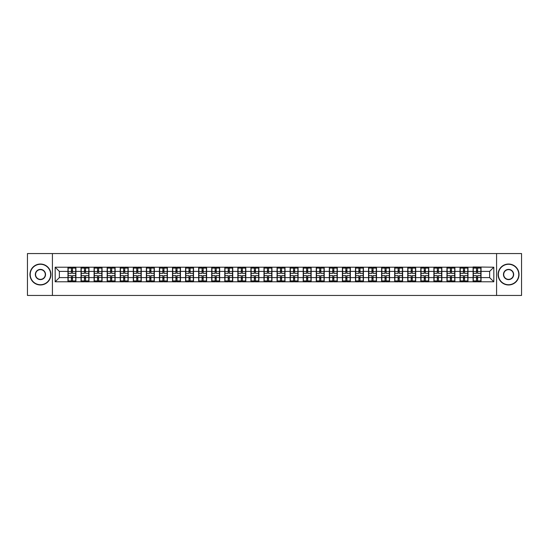 <?xml version="1.0" encoding="UTF-8"?>
<svg xmlns="http://www.w3.org/2000/svg" width="549" height="549" viewBox="0 0 549 549"><rect width="100%" height="100%" fill="white"/><g stroke="black" fill="none" stroke-linecap="round" stroke-linejoin="round"><path stroke-width="0.82" d="M496.584 295.444L521.55 295.444L521.55 253.556L496.584 253.556L496.584 295.444L52.416 295.444L52.416 253.556L27.45 253.556L27.45 295.444L52.416 295.444M496.584 253.556L52.416 253.556M489.633 277.602L489.633 271.398L481.048 271.398L481.048 277.602L489.633 277.602L493.819 281.788L493.819 267.212L473.087 266.958L473.087 271.398L467.974 271.398L467.974 277.602L473.087 277.602L473.087 271.398M493.819 281.788L55.181 281.788L55.181 267.212L67.952 267.212L67.952 271.398L59.367 271.398L59.367 277.602L67.952 277.602L67.952 271.398M473.087 267.212L67.952 267.212M473.087 277.602L473.087 281.788M467.974 277.602L467.974 281.788M467.974 267.212L467.974 271.398M454.908 277.602L460.021 277.602L460.021 271.398L454.908 271.398L454.908 281.788M460.021 277.602L460.021 281.788M460.021 267.212L460.021 271.398M454.908 267.212L454.908 271.398M441.842 277.602L446.948 277.602L446.948 271.398L441.842 271.398L441.842 281.788M446.948 277.602L446.948 281.788M446.948 267.212L446.948 271.398M441.842 267.212L441.842 271.398M428.769 277.602L433.882 277.602L433.882 271.398L428.769 271.398L428.769 281.788M433.882 277.602L433.882 281.788M433.882 267.212L433.882 271.398M428.769 267.212L428.769 271.398M415.703 277.602L420.809 277.602L420.809 271.398L415.703 271.398L415.703 281.788M420.809 277.602L420.809 281.788M420.809 267.212L420.809 271.398M415.703 267.212L415.703 271.398M402.63 277.602L407.742 277.602L407.742 271.398L402.63 271.398L402.63 281.788M407.742 277.602L407.742 281.788M407.742 267.212L407.742 271.398M402.63 267.212L402.63 271.398M389.564 277.602L394.676 277.602L394.676 271.398L389.564 271.398L389.564 281.788M394.676 277.602L394.676 281.788M394.676 267.212L394.676 271.398M389.564 267.212L389.564 271.398M376.497 277.602L381.603 277.602L381.603 271.398L376.497 271.398L376.497 281.788M381.603 277.602L381.603 281.788M381.603 267.212L381.603 271.398M376.497 267.212L376.497 271.398M363.424 277.602L368.537 277.602L368.537 271.398L363.424 271.398L363.424 281.788M368.537 277.602L368.537 281.788M368.537 267.212L368.537 271.398M363.424 267.212L363.424 271.398M350.358 277.602L355.471 277.602L355.471 271.398L350.358 271.398L350.358 281.788M355.471 277.602L355.471 281.788M355.471 267.212L355.471 271.398M350.358 267.212L350.358 271.398M337.292 277.602L342.398 277.602L342.398 271.398L337.292 271.398L337.292 281.788M342.398 277.602L342.398 281.788M342.398 267.212L342.398 271.398M337.292 267.212L337.292 271.398M324.219 277.602L329.331 277.602L329.331 271.398L324.219 271.398L324.219 281.788M329.331 277.602L329.331 281.788M329.331 267.212L329.331 271.398M324.219 267.212L324.219 271.398M311.153 277.602L316.258 277.602L316.258 271.398L311.153 271.398L311.153 281.788M316.258 277.602L316.258 281.788M316.258 267.212L316.258 271.398M311.153 267.212L311.153 271.398M298.08 277.602L303.192 277.602L303.192 271.398L298.08 271.398L298.08 281.788M303.192 277.602L303.192 281.788M303.192 267.212L303.192 271.398M298.08 267.212L298.08 271.398M285.013 277.602L290.126 277.602L290.126 271.398L285.013 271.398L285.013 281.788M290.126 277.602L290.126 281.788M290.126 267.212L290.126 271.398M285.013 267.212L285.013 271.398M271.947 277.602L277.053 277.602L277.053 271.398L271.947 271.398L271.947 281.788M277.053 277.602L277.053 281.788M277.053 267.212L277.053 271.398M271.947 267.212L271.947 271.398M258.874 277.602L263.987 277.602L263.987 271.398L258.874 271.398L258.874 281.788M263.987 277.602L263.987 281.788M263.987 267.212L263.987 271.398M258.874 267.212L258.874 271.398M245.808 277.602L250.92 277.602L250.92 271.398L245.808 271.398L245.808 281.788M250.92 277.602L250.92 281.788M250.92 267.212L250.92 271.398M245.808 267.212L245.808 271.398M232.742 277.602L237.847 277.602L237.847 271.398L232.742 271.398L232.742 281.788M237.847 277.602L237.847 281.788M237.847 267.212L237.847 271.398M232.742 267.212L232.742 271.398M219.669 277.602L224.781 277.602L224.781 271.398L219.669 271.398L219.669 281.788M224.781 277.602L224.781 281.788M224.781 267.212L224.781 271.398M219.669 267.212L219.669 271.398M206.602 277.602L211.708 277.602L211.708 271.398L206.602 271.398L206.602 281.788M211.708 277.602L211.708 281.788M211.708 267.212L211.708 271.398M206.602 267.212L206.602 271.398M193.529 277.602L198.642 277.602L198.642 271.398L193.529 271.398L193.529 281.788M198.642 277.602L198.642 281.788M198.642 267.212L198.642 271.398M193.529 267.212L193.529 271.398M180.463 277.602L185.576 277.602L185.576 271.398L180.463 271.398L180.463 281.788M185.576 277.602L185.576 281.788M185.576 267.212L185.576 271.398M180.463 267.212L180.463 271.398M167.397 277.602L172.503 277.602L172.503 271.398L167.397 271.398L167.397 281.788M172.503 277.602L172.503 281.788M172.503 267.212L172.503 271.398M167.397 267.212L167.397 271.398M154.324 277.602L159.436 277.602L159.436 271.398L154.324 271.398L154.324 281.788M159.436 277.602L159.436 281.788M159.436 267.212L159.436 271.398M154.324 267.212L154.324 271.398M141.258 277.602L146.37 277.602L146.37 271.398L141.258 271.398L141.258 281.788M146.37 277.602L146.37 281.788M146.37 267.212L146.37 271.398M141.258 267.212L141.258 271.398M128.192 277.602L133.297 277.602L133.297 271.398L128.192 271.398L128.192 281.788M133.297 277.602L133.297 281.788M133.297 267.212L133.297 271.398M128.192 267.212L128.192 271.398M115.118 277.602L120.231 277.602L120.231 271.398L115.118 271.398L115.118 281.788M120.231 277.602L120.231 281.788M120.231 267.212L120.231 271.398M115.118 267.212L115.118 271.398M102.052 277.602L107.158 277.602L107.158 271.398L102.052 271.398L102.052 281.788M107.158 277.602L107.158 281.788M107.158 267.212L107.158 271.398M102.052 267.212L102.052 271.398M88.979 277.602L94.092 277.602L94.092 271.398L88.979 271.398L88.979 281.788M94.092 277.602L94.092 281.788M94.092 267.212L94.092 271.398M88.979 267.212L88.979 271.398M75.913 277.602L81.026 277.602L81.026 271.398L75.913 271.398L75.913 281.788M81.026 277.602L81.026 281.788M81.026 267.212L81.026 271.398M75.913 267.212L75.913 271.398M67.952 277.602L67.952 281.788M59.367 277.602L55.181 281.788M55.181 267.212L59.367 271.398M481.048 277.602L481.048 281.788M481.048 267.212L481.048 271.398M493.819 267.212L489.633 271.398M75.707 275.632L75.707 281.829L72.482 281.829L72.482 275.632L75.707 275.632L75.707 267.171L72.482 267.171L72.482 268.09L75.707 268.09M68.165 271.529L71.391 271.529L71.391 267.171L68.165 267.171L68.165 275.632L71.391 275.632L71.391 281.829L68.165 281.829L68.165 280.91L71.391 280.91M71.391 270.321L72.482 270.321M72.482 268.214L71.391 268.214M71.391 271.535L72.482 271.535M71.391 271.529L71.391 273.368L68.165 273.368M68.165 268.09L71.391 268.09M71.391 277.465L72.482 277.465M71.391 280.786L72.482 280.786M71.391 278.679L72.482 278.679M68.165 275.632L68.165 280.91M72.482 280.91L75.707 280.91M72.482 268.09L72.482 273.368L75.707 273.368M88.773 275.632L88.773 281.829L85.548 281.829L85.548 275.632L88.773 275.632L88.773 267.171L85.548 267.171L85.548 268.09L88.773 268.09M81.231 271.529L84.457 271.529L84.457 267.171L81.231 267.171L81.231 275.632L84.457 275.632L84.457 281.829L81.231 281.829L81.231 280.91L84.457 280.91M84.457 270.321L85.548 270.321M85.548 268.214L84.457 268.214M84.457 271.535L85.548 271.535M84.457 271.529L84.457 273.368L81.231 273.368M81.231 268.09L84.457 268.09M84.457 277.465L85.548 277.465M84.457 280.786L85.548 280.786M84.457 278.679L85.548 278.679M81.231 275.632L81.231 280.91M85.548 280.91L88.773 280.91M85.548 268.09L85.548 273.368L88.773 273.368M101.84 275.632L101.84 281.829L98.614 281.829L98.614 275.632L101.84 275.632L101.84 267.171L98.614 267.171L98.614 268.09L101.84 268.09M94.304 271.529L97.53 271.529L97.53 267.171L94.304 267.171L94.304 275.632L97.53 275.632L97.53 281.829L94.304 281.829L94.304 280.91L97.53 280.91M97.53 270.321L98.614 270.321M98.614 268.214L97.53 268.214M97.53 271.535L98.614 271.535M97.53 271.529L97.53 273.368L94.304 273.368M94.304 268.09L97.53 268.09M97.53 277.465L98.614 277.465M97.53 280.786L98.614 280.786M97.53 278.679L98.614 278.679M94.304 275.632L94.304 280.91M98.614 280.91L101.84 280.91M98.614 268.09L98.614 273.368L101.84 273.368M114.913 275.632L114.913 281.829L111.687 281.829L111.687 275.632L114.913 275.632L114.913 267.171L111.687 267.171L111.687 268.09L114.913 268.09M107.371 271.529L110.596 271.529L110.596 267.171L107.371 267.171L107.371 275.632L110.596 275.632L110.596 281.829L107.371 281.829L107.371 280.91L110.596 280.91M110.596 270.321L111.687 270.321M111.687 268.214L110.596 268.214M110.596 271.535L111.687 271.535M110.596 271.529L110.596 273.368L107.371 273.368M107.371 268.09L110.596 268.09M110.596 277.465L111.687 277.465M110.596 280.786L111.687 280.786M110.596 278.679L111.687 278.679M107.371 275.632L107.371 280.91M111.687 280.91L114.913 280.91M111.687 268.09L111.687 273.368L114.913 273.368M127.979 275.632L127.979 281.829L124.753 281.829L124.753 275.632L127.979 275.632L127.979 267.171L124.753 267.171L124.753 268.09L127.979 268.09M120.437 271.529L123.662 271.529L123.662 267.171L120.437 267.171L120.437 275.632L123.662 275.632L123.662 281.829L120.437 281.829L120.437 280.91L123.662 280.91M123.662 270.321L124.753 270.321M124.753 268.214L123.662 268.214M123.662 271.535L124.753 271.535M123.662 271.529L123.662 273.368L120.437 273.368M120.437 268.09L123.662 268.09M123.662 277.465L124.753 277.465M123.662 280.786L124.753 280.786M123.662 278.679L124.753 278.679M120.437 275.632L120.437 280.91M124.753 280.91L127.979 280.91M124.753 268.09L124.753 273.368L127.979 273.368M141.045 275.632L141.045 281.829L137.82 281.829L137.82 275.632L141.045 275.632L141.045 267.171L137.82 267.171L137.82 268.09L141.045 268.09M133.51 271.529L136.735 271.529L136.735 267.171L133.51 267.171L133.51 275.632L136.735 275.632L136.735 281.829L133.51 281.829L133.51 280.91L136.735 280.91M136.735 270.321L137.82 270.321M137.82 268.214L136.735 268.214M136.735 271.535L137.82 271.535M136.735 271.529L136.735 273.368L133.51 273.368M133.51 268.09L136.735 268.09M136.735 277.465L137.82 277.465M136.735 280.786L137.82 280.786M136.735 278.679L137.82 278.679M133.51 275.632L133.51 280.91M137.82 280.91L141.045 280.91M137.82 268.09L137.82 273.368L141.045 273.368M40.434 284.718A10.218 10.218 0 0 0 50.652 274.5A10.218 10.218 0 0 0 40.434 264.282A10.218 10.218 0 0 0 30.216 274.5A10.218 10.218 0 0 0 40.434 284.718M40.434 264.028A10.472 10.472 0 0 1 50.906 274.5A10.472 10.472 0 0 1 40.434 284.972A10.472 10.472 0 0 1 29.962 274.5A10.472 10.472 0 0 1 40.434 264.028M40.434 279.613A5.113 5.113 0 0 1 35.328 274.5A5.113 5.113 0 0 1 40.434 269.387A5.113 5.113 0 0 1 45.546 274.5A5.113 5.113 0 0 1 40.434 279.613M40.434 269.641A4.859 4.859 0 0 0 35.575 274.5A4.859 4.859 0 0 0 40.434 279.359A4.859 4.859 0 0 0 45.293 274.5A4.859 4.859 0 0 0 40.434 269.641M508.566 284.718A10.218 10.218 0 0 0 518.784 274.5A10.218 10.218 0 0 0 508.566 264.282A10.218 10.218 0 0 0 498.348 274.5A10.218 10.218 0 0 0 508.566 284.718M508.566 264.028A10.472 10.472 0 0 1 519.038 274.5A10.472 10.472 0 0 1 508.566 284.972A10.472 10.472 0 0 1 498.094 274.5A10.472 10.472 0 0 1 508.566 264.028M508.566 279.613A5.113 5.113 0 0 1 503.454 274.5A5.113 5.113 0 0 1 508.566 269.387A5.113 5.113 0 0 1 513.672 274.5A5.113 5.113 0 0 1 508.566 279.613M508.566 269.641A4.859 4.859 0 0 0 503.708 274.5A4.859 4.859 0 0 0 508.566 279.359A4.859 4.859 0 0 0 513.425 274.5A4.859 4.859 0 0 0 508.566 269.641M154.118 275.632L154.118 281.829L150.893 281.829L150.893 275.632L154.118 275.632L154.118 267.171L150.893 267.171L150.893 268.09L154.118 268.09M146.576 271.529L149.802 271.529L149.802 267.171L146.576 267.171L146.576 275.632L149.802 275.632L149.802 281.829L146.576 281.829L146.576 280.91L149.802 280.91M149.802 270.321L150.893 270.321M150.893 268.214L149.802 268.214M149.802 271.535L150.893 271.535M149.802 271.529L149.802 273.368L146.576 273.368M146.576 268.09L149.802 268.09M149.802 277.465L150.893 277.465M149.802 280.786L150.893 280.786M149.802 278.679L150.893 278.679M146.576 275.632L146.576 280.91M150.893 280.91L154.118 280.91M150.893 268.09L150.893 273.368L154.118 273.368M167.184 275.632L167.184 281.829L163.959 281.829L163.959 275.632L167.184 275.632L167.184 267.171L163.959 267.171L163.959 268.09L167.184 268.09M159.642 271.529L162.868 271.529L162.868 267.171L159.642 267.171L159.642 275.632L162.868 275.632L162.868 281.829L159.642 281.829L159.642 280.91L162.868 280.91M162.868 270.321L163.959 270.321M163.959 268.214L162.868 268.214M162.868 271.535L163.959 271.535M162.868 271.529L162.868 273.368L159.642 273.368M159.642 268.09L162.868 268.09M162.868 277.465L163.959 277.465M162.868 280.786L163.959 280.786M162.868 278.679L163.959 278.679M159.642 275.632L159.642 280.91M163.959 280.91L167.184 280.91M163.959 268.09L163.959 273.368L167.184 273.368M180.257 275.632L180.257 281.829L177.032 281.829L177.032 275.632L180.257 275.632L180.257 267.171L177.032 267.171L177.032 268.09L180.257 268.09M172.715 271.529L175.941 271.529L175.941 267.171L172.715 267.171L172.715 275.632L175.941 275.632L175.941 281.829L172.715 281.829L172.715 280.91L175.941 280.91M175.941 270.321L177.032 270.321M177.032 268.214L175.941 268.214M175.941 271.535L177.032 271.535M175.941 271.529L175.941 273.368L172.715 273.368M172.715 268.09L175.941 268.09M175.941 277.465L177.032 277.465M175.941 280.786L177.032 280.786M175.941 278.679L177.032 278.679M172.715 275.632L172.715 280.91M177.032 280.91L180.257 280.91M177.032 268.09L177.032 273.368L180.257 273.368M193.323 275.632L193.323 281.829L190.098 281.829L190.098 275.632L193.323 275.632L193.323 267.171L190.098 267.171L190.098 268.09L193.323 268.09M185.782 271.529L189.007 271.529L189.007 267.171L185.782 267.171L185.782 275.632L189.007 275.632L189.007 281.829L185.782 281.829L185.782 280.91L189.007 280.91M189.007 270.321L190.098 270.321M190.098 268.214L189.007 268.214M189.007 271.535L190.098 271.535M189.007 271.529L189.007 273.368L185.782 273.368M185.782 268.09L189.007 268.09M189.007 277.465L190.098 277.465M189.007 280.786L190.098 280.786M189.007 278.679L190.098 278.679M185.782 275.632L185.782 280.91M190.098 280.91L193.323 280.91M190.098 268.09L190.098 273.368L193.323 273.368M206.39 275.632L206.39 281.829L203.164 281.829L203.164 275.632L206.39 275.632L206.39 267.171L203.164 267.171L203.164 268.09L206.39 268.09M198.855 271.529L202.08 271.529L202.08 267.171L198.855 267.171L198.855 275.632L202.08 275.632L202.08 281.829L198.855 281.829L198.855 280.91L202.08 280.91M202.08 270.321L203.164 270.321M203.164 268.214L202.08 268.214M202.08 271.535L203.164 271.535M202.08 271.529L202.08 273.368L198.855 273.368M198.855 268.09L202.08 268.09M202.08 277.465L203.164 277.465M202.08 280.786L203.164 280.786M202.08 278.679L203.164 278.679M198.855 275.632L198.855 280.91M203.164 280.91L206.39 280.91M203.164 268.09L203.164 273.368L206.39 273.368M219.463 275.632L219.463 281.829L216.237 281.829L216.237 275.632L219.463 275.632L219.463 267.171L216.237 267.171L216.237 268.09L219.463 268.09M211.921 271.529L215.146 271.529L215.146 267.171L211.921 267.171L211.921 275.632L215.146 275.632L215.146 281.829L211.921 281.829L211.921 280.91L215.146 280.91M215.146 270.321L216.237 270.321M216.237 268.214L215.146 268.214M215.146 271.535L216.237 271.535M215.146 271.529L215.146 273.368L211.921 273.368M211.921 268.09L215.146 268.09M215.146 277.465L216.237 277.465M215.146 280.786L216.237 280.786M215.146 278.679L216.237 278.679M211.921 275.632L211.921 280.91M216.237 280.91L219.463 280.91M216.237 268.09L216.237 273.368L219.463 273.368M232.529 275.632L232.529 281.829L229.304 281.829L229.304 275.632L232.529 275.632L232.529 267.171L229.304 267.171L229.304 268.09L232.529 268.09M224.987 271.529L228.212 271.529L228.212 267.171L224.987 267.171L224.987 275.632L228.212 275.632L228.212 281.829L224.987 281.829L224.987 280.91L228.212 280.91M228.212 270.321L229.304 270.321M229.304 268.214L228.212 268.214M228.212 271.535L229.304 271.535M228.212 271.529L228.212 273.368L224.987 273.368M224.987 268.09L228.212 268.09M228.212 277.465L229.304 277.465M228.212 280.786L229.304 280.786M228.212 278.679L229.304 278.679M224.987 275.632L224.987 280.91M229.304 280.91L232.529 280.91M229.304 268.09L229.304 273.368L232.529 273.368M245.595 275.632L245.595 281.829L242.37 281.829L242.37 275.632L245.595 275.632L245.595 267.171L242.37 267.171L242.37 268.09L245.595 268.09M238.06 271.529L241.286 271.529L241.286 267.171L238.06 267.171L238.06 275.632L241.286 275.632L241.286 281.829L238.06 281.829L238.06 280.91L241.286 280.91M241.286 270.321L242.37 270.321M242.37 268.214L241.286 268.214M241.286 271.535L242.37 271.535M241.286 271.529L241.286 273.368L238.06 273.368M238.06 268.09L241.286 268.09M241.286 277.465L242.37 277.465M241.286 280.786L242.37 280.786M241.286 278.679L242.37 278.679M238.06 275.632L238.06 280.91M242.37 280.91L245.595 280.91M242.37 268.09L242.37 273.368L245.595 273.368M258.668 275.632L258.668 281.829L255.443 281.829L255.443 275.632L258.668 275.632L258.668 267.171L255.443 267.171L255.443 268.09L258.668 268.09M251.126 271.529L254.352 271.529L254.352 267.171L251.126 267.171L251.126 275.632L254.352 275.632L254.352 281.829L251.126 281.829L251.126 280.91L254.352 280.91M254.352 270.321L255.443 270.321M255.443 268.214L254.352 268.214M254.352 271.535L255.443 271.535M254.352 271.529L254.352 273.368L251.126 273.368M251.126 268.09L254.352 268.09M254.352 277.465L255.443 277.465M254.352 280.786L255.443 280.786M254.352 278.679L255.443 278.679M251.126 275.632L251.126 280.91M255.443 280.91L258.668 280.91M255.443 268.09L255.443 273.368L258.668 273.368M271.734 275.632L271.734 281.829L268.509 281.829L268.509 275.632L271.734 275.632L271.734 267.171L268.509 267.171L268.509 268.09L271.734 268.09M264.193 271.529L267.418 271.529L267.418 267.171L264.193 267.171L264.193 275.632L267.418 275.632L267.418 281.829L264.193 281.829L264.193 280.91L267.418 280.91M267.418 270.321L268.509 270.321M268.509 268.214L267.418 268.214M267.418 271.535L268.509 271.535M267.418 271.529L267.418 273.368L264.193 273.368M264.193 268.09L267.418 268.09M267.418 277.465L268.509 277.465M267.418 280.786L268.509 280.786M267.418 278.679L268.509 278.679M264.193 275.632L264.193 280.91M268.509 280.91L271.734 280.91M268.509 268.09L268.509 273.368L271.734 273.368M284.807 275.632L284.807 281.829L281.582 281.829L281.582 275.632L284.807 275.632L284.807 267.171L281.582 267.171L281.582 268.09L284.807 268.09M277.266 271.529L280.491 271.529L280.491 267.171L277.266 267.171L277.266 275.632L280.491 275.632L280.491 281.829L277.266 281.829L277.266 280.91L280.491 280.91M280.491 270.321L281.582 270.321M281.582 268.214L280.491 268.214M280.491 271.535L281.582 271.535M280.491 271.529L280.491 273.368L277.266 273.368M277.266 268.09L280.491 268.09M280.491 277.465L281.582 277.465M280.491 280.786L281.582 280.786M280.491 278.679L281.582 278.679M277.266 275.632L277.266 280.91M281.582 280.91L284.807 280.91M281.582 268.09L281.582 273.368L284.807 273.368M297.874 275.632L297.874 281.829L294.648 281.829L294.648 275.632L297.874 275.632L297.874 267.171L294.648 267.171L294.648 268.09L297.874 268.09M290.332 271.529L293.557 271.529L293.557 267.171L290.332 267.171L290.332 275.632L293.557 275.632L293.557 281.829L290.332 281.829L290.332 280.91L293.557 280.91M293.557 270.321L294.648 270.321M294.648 268.214L293.557 268.214M293.557 271.535L294.648 271.535M293.557 271.529L293.557 273.368L290.332 273.368M290.332 268.09L293.557 268.09M293.557 277.465L294.648 277.465M293.557 280.786L294.648 280.786M293.557 278.679L294.648 278.679M290.332 275.632L290.332 280.91M294.648 280.91L297.874 280.91M294.648 268.09L294.648 273.368L297.874 273.368M310.94 275.632L310.94 281.829L307.714 281.829L307.714 275.632L310.94 275.632L310.94 267.171L307.714 267.171L307.714 268.09L310.94 268.09M303.405 271.529L306.63 271.529L306.63 267.171L303.405 267.171L303.405 275.632L306.63 275.632L306.63 281.829L303.405 281.829L303.405 280.91L306.63 280.91M306.63 270.321L307.714 270.321M307.714 268.214L306.63 268.214M306.63 271.535L307.714 271.535M306.63 271.529L306.63 273.368L303.405 273.368M303.405 268.09L306.63 268.09M306.63 277.465L307.714 277.465M306.63 280.786L307.714 280.786M306.63 278.679L307.714 278.679M303.405 275.632L303.405 280.91M307.714 280.91L310.94 280.91M307.714 268.09L307.714 273.368L310.94 273.368M324.013 275.632L324.013 281.829L320.788 281.829L320.788 275.632L324.013 275.632L324.013 267.171L320.788 267.171L320.788 268.09L324.013 268.09M316.471 271.529L319.696 271.529L319.696 267.171L316.471 267.171L316.471 275.632L319.696 275.632L319.696 281.829L316.471 281.829L316.471 280.91L319.696 280.91M319.696 270.321L320.788 270.321M320.788 268.214L319.696 268.214M319.696 271.535L320.788 271.535M319.696 271.529L319.696 273.368L316.471 273.368M316.471 268.09L319.696 268.09M319.696 277.465L320.788 277.465M319.696 280.786L320.788 280.786M319.696 278.679L320.788 278.679M316.471 275.632L316.471 280.91M320.788 280.91L324.013 280.91M320.788 268.09L320.788 273.368L324.013 273.368M337.079 275.632L337.079 281.829L333.854 281.829L333.854 275.632L337.079 275.632L337.079 267.171L333.854 267.171L333.854 268.09L337.079 268.09M329.537 271.529L332.763 271.529L332.763 267.171L329.537 267.171L329.537 275.632L332.763 275.632L332.763 281.829L329.537 281.829L329.537 280.91L332.763 280.91M332.763 270.321L333.854 270.321M333.854 268.214L332.763 268.214M332.763 271.535L333.854 271.535M332.763 271.529L332.763 273.368L329.537 273.368M329.537 268.09L332.763 268.09M332.763 277.465L333.854 277.465M332.763 280.786L333.854 280.786M332.763 278.679L333.854 278.679M329.537 275.632L329.537 280.91M333.854 280.91L337.079 280.91M333.854 268.09L333.854 273.368L337.079 273.368M350.145 275.632L350.145 281.829L346.92 281.829L346.92 275.632L350.145 275.632L350.145 267.171L346.92 267.171L346.92 268.09L350.145 268.09M342.61 271.529L345.836 271.529L345.836 267.171L342.61 267.171L342.61 275.632L345.836 275.632L345.836 281.829L342.61 281.829L342.61 280.91L345.836 280.91M345.836 270.321L346.92 270.321M346.92 268.214L345.836 268.214M345.836 271.535L346.92 271.535M345.836 271.529L345.836 273.368L342.61 273.368M342.61 268.09L345.836 268.09M345.836 277.465L346.92 277.465M345.836 280.786L346.92 280.786M345.836 278.679L346.92 278.679M342.61 275.632L342.61 280.91M346.92 280.91L350.145 280.91M346.92 268.09L346.92 273.368L350.145 273.368M363.218 275.632L363.218 281.829L359.993 281.829L359.993 275.632L363.218 275.632L363.218 267.171L359.993 267.171L359.993 268.09L363.218 268.09M355.677 271.529L358.902 271.529L358.902 267.171L355.677 267.171L355.677 275.632L358.902 275.632L358.902 281.829L355.677 281.829L355.677 280.91L358.902 280.91M358.902 270.321L359.993 270.321M359.993 268.214L358.902 268.214M358.902 271.535L359.993 271.535M358.902 271.529L358.902 273.368L355.677 273.368M355.677 268.09L358.902 268.09M358.902 277.465L359.993 277.465M358.902 280.786L359.993 280.786M358.902 278.679L359.993 278.679M355.677 275.632L355.677 280.91M359.993 280.91L363.218 280.91M359.993 268.09L359.993 273.368L363.218 273.368M376.285 275.632L376.285 281.829L373.059 281.829L373.059 275.632L376.285 275.632L376.285 267.171L373.059 267.171L373.059 268.09L376.285 268.09M368.743 271.529L371.968 271.529L371.968 267.171L368.743 267.171L368.743 275.632L371.968 275.632L371.968 281.829L368.743 281.829L368.743 280.91L371.968 280.91M371.968 270.321L373.059 270.321M373.059 268.214L371.968 268.214M371.968 271.535L373.059 271.535M371.968 271.529L371.968 273.368L368.743 273.368M368.743 268.09L371.968 268.09M371.968 277.465L373.059 277.465M371.968 280.786L373.059 280.786M371.968 278.679L373.059 278.679M368.743 275.632L368.743 280.91M373.059 280.91L376.285 280.91M373.059 268.09L373.059 273.368L376.285 273.368M389.358 275.632L389.358 281.829L386.132 281.829L386.132 275.632L389.358 275.632L389.358 267.171L386.132 267.171L386.132 268.09L389.358 268.09M381.816 271.529L385.041 271.529L385.041 267.171L381.816 267.171L381.816 275.632L385.041 275.632L385.041 281.829L381.816 281.829L381.816 280.91L385.041 280.91M385.041 270.321L386.132 270.321M386.132 268.214L385.041 268.214M385.041 271.535L386.132 271.535M385.041 271.529L385.041 273.368L381.816 273.368M381.816 268.09L385.041 268.09M385.041 277.465L386.132 277.465M385.041 280.786L386.132 280.786M385.041 278.679L386.132 278.679M381.816 275.632L381.816 280.91M386.132 280.91L389.358 280.91M386.132 268.09L386.132 273.368L389.358 273.368M402.424 275.632L402.424 281.829L399.198 281.829L399.198 275.632L402.424 275.632L402.424 267.171L399.198 267.171L399.198 268.09L402.424 268.09M394.882 271.529L398.107 271.529L398.107 267.171L394.882 267.171L394.882 275.632L398.107 275.632L398.107 281.829L394.882 281.829L394.882 280.91L398.107 280.91M398.107 270.321L399.198 270.321M399.198 268.214L398.107 268.214M398.107 271.535L399.198 271.535M398.107 271.529L398.107 273.368L394.882 273.368M394.882 268.09L398.107 268.09M398.107 277.465L399.198 277.465M398.107 280.786L399.198 280.786M398.107 278.679L399.198 278.679M394.882 275.632L394.882 280.91M399.198 280.91L402.424 280.91M399.198 268.09L399.198 273.368L402.424 273.368M415.49 275.632L415.49 281.829L412.265 281.829L412.265 275.632L415.49 275.632L415.49 267.171L412.265 267.171L412.265 268.09L415.49 268.09M407.955 271.529L411.18 271.529L411.18 267.171L407.955 267.171L407.955 275.632L411.18 275.632L411.18 281.829L407.955 281.829L407.955 280.91L411.18 280.91M411.18 270.321L412.265 270.321M412.265 268.214L411.18 268.214M411.18 271.535L412.265 271.535M411.18 271.529L411.18 273.368L407.955 273.368M407.955 268.09L411.18 268.09M411.18 277.465L412.265 277.465M411.18 280.786L412.265 280.786M411.18 278.679L412.265 278.679M407.955 275.632L407.955 280.91M412.265 280.91L415.49 280.91M412.265 268.09L412.265 273.368L415.49 273.368M428.563 275.632L428.563 281.829L425.338 281.829L425.338 275.632L428.563 275.632L428.563 267.171L425.338 267.171L425.338 268.09L428.563 268.09M421.021 271.529L424.247 271.529L424.247 267.171L421.021 267.171L421.021 275.632L424.247 275.632L424.247 281.829L421.021 281.829L421.021 280.91L424.247 280.91M424.247 270.321L425.338 270.321M425.338 268.214L424.247 268.214M424.247 271.535L425.338 271.535M424.247 271.529L424.247 273.368L421.021 273.368M421.021 268.09L424.247 268.09M424.247 277.465L425.338 277.465M424.247 280.786L425.338 280.786M424.247 278.679L425.338 278.679M421.021 275.632L421.021 280.91M425.338 280.91L428.563 280.91M425.338 268.09L425.338 273.368L428.563 273.368M441.629 275.632L441.629 281.829L438.404 281.829L438.404 275.632L441.629 275.632L441.629 267.171L438.404 267.171L438.404 268.09L441.629 268.09M434.087 271.529L437.313 271.529L437.313 267.171L434.087 267.171L434.087 275.632L437.313 275.632L437.313 281.829L434.087 281.829L434.087 280.91L437.313 280.91M437.313 270.321L438.404 270.321M438.404 268.214L437.313 268.214M437.313 271.535L438.404 271.535M437.313 271.529L437.313 273.368L434.087 273.368M434.087 268.09L437.313 268.09M437.313 277.465L438.404 277.465M437.313 280.786L438.404 280.786M437.313 278.679L438.404 278.679M434.087 275.632L434.087 280.91M438.404 280.91L441.629 280.91M438.404 268.09L438.404 273.368L441.629 273.368M454.696 275.632L454.696 281.829L451.47 281.829L451.47 275.632L454.696 275.632L454.696 267.171L451.47 267.171L451.47 268.09L454.696 268.09M447.161 271.529L450.386 271.529L450.386 267.171L447.161 267.171L447.161 275.632L450.386 275.632L450.386 281.829L447.161 281.829L447.161 280.91L450.386 280.91M450.386 270.321L451.47 270.321M451.47 268.214L450.386 268.214M450.386 271.535L451.47 271.535M450.386 271.529L450.386 273.368L447.161 273.368M447.161 268.09L450.386 268.09M450.386 277.465L451.47 277.465M450.386 280.786L451.47 280.786M450.386 278.679L451.47 278.679M447.161 275.632L447.161 280.91M451.47 280.91L454.696 280.91M451.47 268.09L451.47 273.368L454.696 273.368M467.769 275.632L467.769 281.829L464.543 281.829L464.543 275.632L467.769 275.632L467.769 267.171L464.543 267.171L464.543 268.09L467.769 268.09M460.227 271.529L463.452 271.529L463.452 267.171L460.227 267.171L460.227 275.632L463.452 275.632L463.452 281.829L460.227 281.829L460.227 280.91L463.452 280.91M463.452 270.321L464.543 270.321M464.543 268.214L463.452 268.214M463.452 271.535L464.543 271.535M463.452 271.529L463.452 273.368L460.227 273.368M460.227 268.09L463.452 268.09M463.452 277.465L464.543 277.465M463.452 280.786L464.543 280.786M463.452 278.679L464.543 278.679M460.227 275.632L460.227 280.91M464.543 280.91L467.769 280.91M464.543 268.09L464.543 273.368L467.769 273.368M480.835 275.632L480.835 281.829L477.609 281.829L477.609 275.632L480.835 275.632L480.835 267.171L477.609 267.171L477.609 268.09L480.835 268.09M473.293 271.529L476.518 271.529L476.518 267.171L473.293 267.171L473.293 275.632L476.518 275.632L476.518 281.829L473.293 281.829L473.293 280.91L476.518 280.91M476.518 270.321L477.609 270.321M477.609 268.214L476.518 268.214M476.518 271.535L477.609 271.535M476.518 271.529L476.518 273.368L473.293 273.368M473.293 268.09L476.518 268.09M476.518 277.465L477.609 277.465M476.518 280.786L477.609 280.786M476.518 278.679L477.609 278.679M473.293 275.632L473.293 280.91M477.609 280.91L480.835 280.91M477.609 268.09L477.609 273.368L480.835 273.368M68.165 277.471L71.391 277.471M72.482 277.471L75.707 277.471M72.482 271.529L75.707 271.529M81.231 277.471L84.457 277.471M85.548 277.471L88.773 277.471M85.548 271.529L88.773 271.529M94.304 277.471L97.53 277.471M98.614 277.471L101.84 277.471M98.614 271.529L101.84 271.529M107.371 277.471L110.596 277.471M111.687 277.471L114.913 277.471M111.687 271.529L114.913 271.529M120.437 277.471L123.662 277.471M124.753 277.471L127.979 277.471M124.753 271.529L127.979 271.529M133.51 277.471L136.735 277.471M137.82 277.471L141.045 277.471M137.82 271.529L141.045 271.529M146.576 277.471L149.802 277.471M150.893 277.471L154.118 277.471M150.893 271.529L154.118 271.529M159.642 277.471L162.868 277.471M163.959 277.471L167.184 277.471M163.959 271.529L167.184 271.529M172.715 277.471L175.941 277.471M177.032 277.471L180.257 277.471M177.032 271.529L180.257 271.529M185.782 277.471L189.007 277.471M190.098 277.471L193.323 277.471M190.098 271.529L193.323 271.529M198.855 277.471L202.08 277.471M203.164 277.471L206.39 277.471M203.164 271.529L206.39 271.529M211.921 277.471L215.146 277.471M216.237 277.471L219.463 277.471M216.237 271.529L219.463 271.529M224.987 277.471L228.212 277.471M229.304 277.471L232.529 277.471M229.304 271.529L232.529 271.529M238.06 277.471L241.286 277.471M242.37 277.471L245.595 277.471M242.37 271.529L245.595 271.529M251.126 277.471L254.352 277.471M255.443 277.471L258.668 277.471M255.443 271.529L258.668 271.529M264.193 277.471L267.418 277.471M268.509 277.471L271.734 277.471M268.509 271.529L271.734 271.529M277.266 277.471L280.491 277.471M281.582 277.471L284.807 277.471M281.582 271.529L284.807 271.529M290.332 277.471L293.557 277.471M294.648 277.471L297.874 277.471M294.648 271.529L297.874 271.529M303.405 277.471L306.63 277.471M307.714 277.471L310.94 277.471M307.714 271.529L310.94 271.529M316.471 277.471L319.696 277.471M320.788 277.471L324.013 277.471M320.788 271.529L324.013 271.529M329.537 277.471L332.763 277.471M333.854 277.471L337.079 277.471M333.854 271.529L337.079 271.529M342.61 277.471L345.836 277.471M346.92 277.471L350.145 277.471M346.92 271.529L350.145 271.529M355.677 277.471L358.902 277.471M359.993 277.471L363.218 277.471M359.993 271.529L363.218 271.529M368.743 277.471L371.968 277.471M373.059 277.471L376.285 277.471M373.059 271.529L376.285 271.529M381.816 277.471L385.041 277.471M386.132 277.471L389.358 277.471M386.132 271.529L389.358 271.529M394.882 277.471L398.107 277.471M399.198 277.471L402.424 277.471M399.198 271.529L402.424 271.529M407.955 277.471L411.18 277.471M412.265 277.471L415.49 277.471M412.265 271.529L415.49 271.529M421.021 277.471L424.247 277.471M425.338 277.471L428.563 277.471M425.338 271.529L428.563 271.529M434.087 277.471L437.313 277.471M438.404 277.471L441.629 277.471M438.404 271.529L441.629 271.529M447.161 277.471L450.386 277.471M451.47 277.471L454.696 277.471M451.47 271.529L454.696 271.529M460.227 277.471L463.452 277.471M464.543 277.471L467.769 277.471M464.543 271.529L467.769 271.529M473.293 277.471L476.518 277.471M477.609 277.471L480.835 277.471M477.609 271.529L480.835 271.529"/></g></svg>
